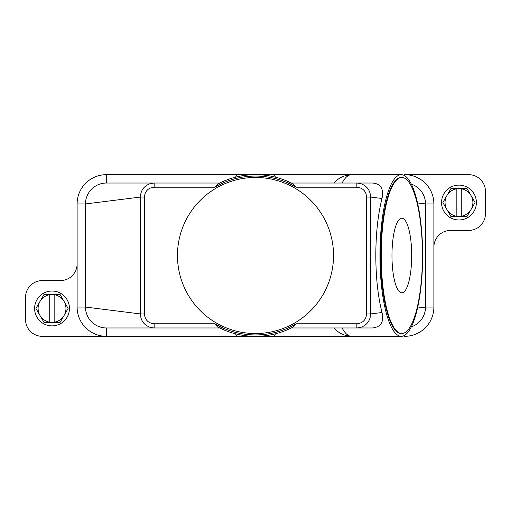 <?xml version="1.0" encoding="UTF-8"?>
<svg xmlns="http://www.w3.org/2000/svg" width="511" height="511" viewBox="0 0 511 511"><rect width="100%" height="100%" fill="white"/><g stroke="black" fill="none" stroke-linecap="round" stroke-linejoin="round"><path stroke-width="0.77" d="M154.156 187.211C148.222 187.812 144.971 191.101 144.409 197.074L140.378 197.074C140.723 190.188 144.204 185.646 150.828 183.443L154.156 183.034L154.156 187.211L214.914 187.211L217.609 184.081L219.698 183.034L106.384 183.034L154.156 183.034L106.384 183.034L106.384 174.666A29.268 29.268 0 0 0 77.116 203.934L77.116 307.066A29.268 29.268 0 0 0 106.384 336.334L42.272 336.334A16.722 16.722 0 0 1 25.55 319.605L25.55 297.306A16.722 16.722 0 0 1 42.272 280.584L60.394 280.584A16.722 16.722 0 0 0 77.116 263.861M144.409 197.074L144.409 313.926C144.952 319.88 148.203 323.169 154.156 323.789L154.156 327.966L106.384 327.966A20.906 20.906 0 0 1 85.478 307.066L85.478 203.934A20.906 20.906 0 0 1 106.384 183.034M275.461 333.824L274.177 336.334L236.823 336.334L235.539 333.824M274.177 336.334L351.562 336.334A80.834 21.353 -90 0 1 342.102 327.966M236.823 336.334L106.384 336.334L106.384 327.966L219.698 327.966L217.616 326.906L214.92 323.782L154.156 323.789M411.323 184.132A20.906 20.906 0 0 1 425.522 203.934L425.522 307.066A20.906 20.906 0 0 1 411.323 326.868M382.017 312.502L370.622 313.926C370.29 320.793 366.809 325.335 360.172 327.557L356.844 327.966L356.844 323.789L296.086 323.789L293.391 326.919L291.302 327.966L372.519 327.966C380.97 327.027 384.138 321.873 382.017 312.502C377.968 296.591 375.898 277.588 375.802 255.5C375.898 233.412 377.968 214.409 382.017 198.498C383.933 188.84 380.765 183.685 372.519 183.034L291.302 183.034L293.384 184.094L296.08 187.218L356.844 187.211L356.844 183.034L360.172 183.443C366.796 185.646 370.277 190.188 370.622 197.074L382.017 198.498M222.962 327.966L219.698 327.966M77.116 203.934L85.478 203.934L140.378 197.074L140.378 313.926C140.71 320.793 144.191 325.335 150.828 327.557L154.156 327.966L106.384 327.966M217.718 326.957L217.616 326.906A80.834 80.834 0 0 0 293.384 326.906L293.282 326.957M235.539 177.176L236.823 174.666L274.177 174.666L275.461 177.176M274.177 174.666L351.562 174.666A80.834 21.353 -90 0 0 342.102 183.034M288.038 183.034L291.302 183.034M293.282 184.043L293.384 184.094A80.834 80.834 0 0 0 217.616 184.094L217.718 184.043M379.935 255.5A80.834 21.353 -90 0 1 401.295 174.666A80.834 21.353 -90 0 1 422.648 255.5A80.834 21.353 -90 0 1 401.295 336.334A80.834 21.353 -90 0 1 379.935 255.5M214.914 187.211A79.435 79.435 0 0 1 296.086 187.211M296.086 323.789A79.435 79.435 0 0 1 214.914 323.789M177.458 255.5A78.042 78.042 0 0 1 255.5 177.458A78.042 78.042 0 0 1 333.542 255.5A78.042 78.042 0 0 1 255.5 333.542A78.042 78.042 0 0 1 177.458 255.5M144.409 313.926L140.378 313.926L85.478 307.066L77.116 307.066M401.831 333.542L401.295 333.542A78.042 20.619 -90 0 1 380.676 255.5A78.042 20.619 -90 0 1 401.295 177.458L401.831 177.458A78.042 20.619 -90 0 1 422.45 255.5A78.042 20.619 -90 0 1 401.831 333.542A78.042 20.619 -90 0 1 381.212 255.5A78.042 20.619 -90 0 1 401.831 177.458M411.694 255.5A37.322 9.862 -90 0 1 401.831 292.822A37.322 9.862 -90 0 1 391.969 255.5A37.322 9.862 -90 0 1 401.831 218.178A37.322 9.862 -90 0 1 411.694 255.5M417.519 202.937L425.522 203.934L433.884 203.934A29.268 29.268 0 0 0 404.616 174.666L468.728 174.666A16.722 16.722 0 0 1 485.45 191.395L485.45 213.694A16.722 16.722 0 0 1 468.728 230.416L450.606 230.416A16.722 16.722 0 0 0 433.884 247.139L433.884 307.066A29.268 29.268 0 0 1 404.616 336.334L404.616 335.344M417.519 308.063L425.522 307.066L433.884 307.066M433.884 247.139L433.884 203.934M236.823 174.666L106.384 174.666M476.393 202.541A17.419 17.419 0 0 0 458.974 185.123A17.419 17.419 0 0 0 441.549 202.541A17.419 17.419 0 0 0 458.974 219.96A17.419 17.419 0 0 0 476.393 202.541M442.941 202.541A16.026 16.026 0 0 1 442.948 202.426L446.901 195.572A13.938 13.938 0 0 0 446.901 209.51L442.948 202.656A16.026 16.026 0 0 1 442.941 202.541M475 202.426A16.026 16.026 0 0 1 475 202.656L471.04 209.51A13.938 13.938 0 0 0 471.04 195.572L475 202.426M451.06 216.479A16.026 16.026 0 0 1 450.862 216.364L446.901 209.51A13.938 13.938 0 0 0 456.182 216.198L451.06 216.479M461.759 216.479L461.759 216.198A13.938 13.938 0 0 0 471.04 209.51L467.086 216.364A16.026 16.026 0 0 1 466.888 216.479L456.182 216.479M456.182 188.604L456.182 188.885A13.938 13.938 0 0 0 446.901 195.572L450.862 188.719A16.026 16.026 0 0 1 451.06 188.604L466.888 188.604A16.026 16.026 0 0 1 467.086 188.719L471.04 195.572A13.938 13.938 0 0 0 461.759 188.885L461.759 188.604M461.759 188.885L461.759 216.198M456.182 216.198L456.182 188.885M34.607 308.459A17.419 17.419 0 0 0 52.026 325.877A17.419 17.419 0 0 0 69.451 308.459A17.419 17.419 0 0 0 52.026 291.04A17.419 17.419 0 0 0 34.607 308.459M68.059 308.459A16.026 16.026 0 0 1 68.052 308.574L64.099 315.428A13.938 13.938 0 0 0 64.099 301.49L68.052 308.344A16.026 16.026 0 0 1 68.059 308.459M36 308.574A16.026 16.026 0 0 1 36 308.344L39.96 301.49A13.938 13.938 0 0 0 39.96 315.428L36 308.574M59.94 294.521A16.026 16.026 0 0 1 60.138 294.636L64.099 301.49A13.938 13.938 0 0 0 54.818 294.802L59.94 294.521M49.241 294.521L49.241 294.802A13.938 13.938 0 0 0 39.96 301.49L43.914 294.636A16.026 16.026 0 0 1 44.112 294.521L54.818 294.521M54.818 322.396L54.818 322.115A13.938 13.938 0 0 0 64.099 315.428L60.138 322.281A16.026 16.026 0 0 1 59.94 322.396L44.112 322.396A16.026 16.026 0 0 1 43.914 322.281L39.96 315.428A13.938 13.938 0 0 0 49.241 322.115L49.241 322.396M49.241 322.115L49.241 294.802M54.818 294.802L54.818 322.115M404.616 174.666L404.616 175.656M356.844 323.789C362.797 323.169 366.048 319.88 366.591 313.926L366.591 197.074C366.029 191.101 362.778 187.812 356.844 187.211M366.591 313.926L370.622 313.926L370.622 197.074L366.591 197.074M401.295 174.666L351.562 174.666C344.075 175.171 338.276 177.962 334.156 183.034M401.295 336.334L351.562 336.334C344.075 335.829 338.276 333.038 334.156 327.966"/></g></svg>
